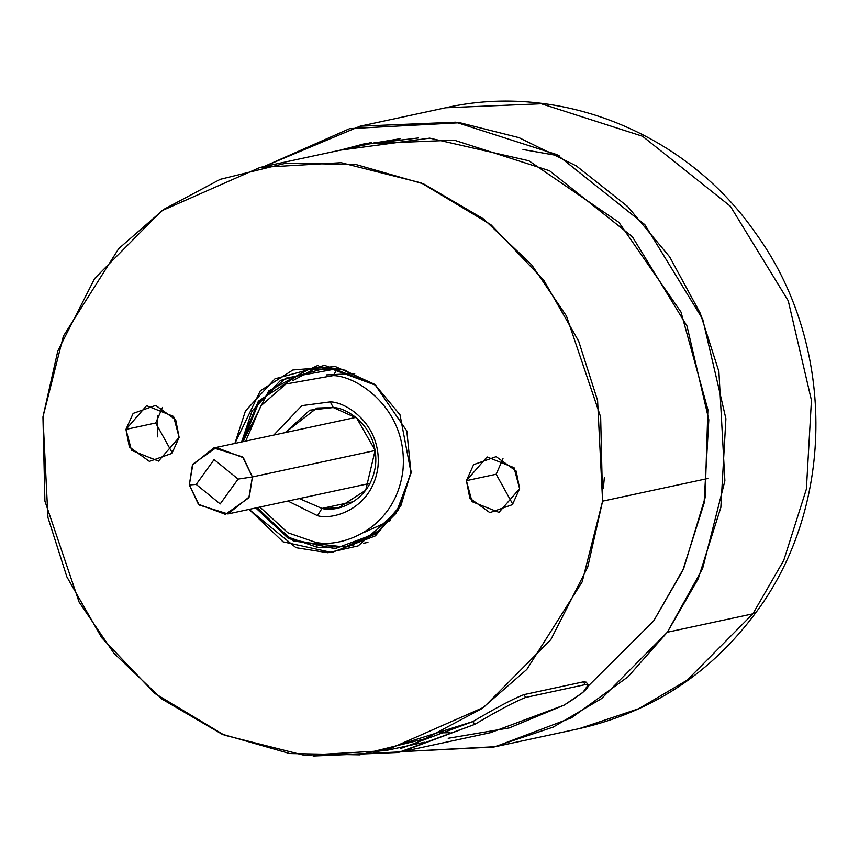 <?xml version="1.0" encoding="UTF-8"?>
<svg xmlns="http://www.w3.org/2000/svg" width="859" height="859" viewBox="0 0 859 859"><rect width="100%" height="100%" fill="white"/><g stroke="black" fill="none" stroke-linecap="round" stroke-linejoin="round"><path stroke-width="1.29" d="M401.346 751.85L490.607 732.641L564.062 705.153C585.57 691.731 592.635 684.881 585.247 684.612L525.74 697.411C515.046 701.556 498.07 710.533 474.802 724.362L401.346 751.85L313.138 756.027L398.469 752.452L474.802 724.362L472.837 721.581L373.579 752.892M400.638 748.522L472.837 721.581C496.062 707.816 513.048 698.85 523.797 694.663L583.304 681.863L523.797 694.663L525.74 697.411L585.247 684.612L583.304 681.863L585.247 684.612L588.168 684.913L582.864 692.504L564.062 705.153L509.247 727.927L448.205 738.278M474.802 724.362C498.07 710.533 515.046 701.556 525.74 697.411L523.797 694.663C513.048 698.85 496.062 707.816 472.837 721.581L474.802 724.362M588.168 684.913L586.225 682.153L583.304 681.863M238.093 479.086L220.194 503.932L196.206 484.422L189.324 484.97L198.386 504.212L225.455 514.369L248.852 497.791L252.406 476.938L238.093 479.086L214.106 459.576L196.206 484.422L220.194 503.932L238.093 479.086L252.406 476.938L249.325 496.846L227.968 513.94L199.127 504.995L189.324 484.97L192.405 465.063L213.751 447.969L242.603 456.902L252.406 476.938L375.168 450.513L252.406 476.938L243.355 457.686L216.285 447.539L192.888 464.118L189.324 484.97L196.206 484.422L214.106 459.576L238.093 479.086M354.735 373.622L326.495 374.9L354.735 373.622M292.554 380.762L315.511 368.35M390.297 520.618L363.464 532.687M317.422 547.387L287.883 536.993L257.206 507.648L287.883 536.993L317.422 547.387L314.555 541.965L287.883 532.763L259.901 507.068L287.883 532.763L314.555 541.965C337.297 548.783 394.936 532.086 402.914 470.678C408.744 408.959 356.71 375.748 333.217 375.608L337.469 368.651L285.703 378.175L258.645 402.656L243.011 441.676L268.706 390.92L308.413 369.542L337.469 368.651L333.217 375.608L285.864 384.005L260.857 405.877L245.706 441.096L260.857 405.877L285.864 384.005L333.217 375.608C356.71 375.748 408.744 408.959 402.914 470.678C394.936 532.086 337.297 548.783 314.555 541.965L317.422 547.387L346.445 546.507L380.698 530.003L346.488 546.496L317.422 547.387M333.271 407.531C347.519 407.617 379.077 427.761 375.544 465.202C370.701 502.44 335.74 512.576 321.953 508.431L317.508 515.701C333.067 520.371 372.505 508.936 377.96 466.92C381.954 424.69 346.349 401.958 330.275 401.872L333.271 407.531L316.864 408.036L285.177 432.603L309.777 410.183L333.271 407.531L330.275 401.872C346.349 401.958 381.954 424.69 377.96 466.92C372.505 508.936 333.067 520.371 317.508 515.701L287.948 501.033L317.508 515.701L321.953 508.431L338.36 507.927L365.687 490.285L375.136 450.352L356.689 418.075L333.271 407.531M353.521 501.645L321.953 508.431L353.521 501.645M352.759 545.261L351.202 545.476L352.759 545.261M273.753 435.062L301.928 405.62L330.275 401.872L301.928 405.62L273.753 435.062M299.372 498.574L321.953 508.431L299.372 498.574M346.37 370.497L337.469 368.651L346.37 370.497M314.63 368.082L313.127 368.532M314.115 368.532L316.456 367.888M354.499 544.692L352.104 545.068L354.499 544.692M400.434 138.675L371.603 143.432M401.529 504.362L376.714 533.117L334.989 548.697L288.549 538.614L255.799 507.948L293.445 541.084L345.629 547.14L375.576 533.944L396.042 513.285L411.826 471.076M249.078 509.398L283.073 541.836L331.789 552.498L375.415 535.866L400.938 505.522L410.956 472.3L398.168 510.504L358.192 545.894L327.88 552.734L296.001 547.698L249.078 509.398M172.315 452.972L155.694 422.993L125.94 429.393L131.524 450.384L158.507 461.111L179.134 437.403L171.929 453.391L149.402 461.39L129.376 446.991L125.94 429.393L133.145 413.394L155.683 405.394L175.698 419.804L179.134 437.403L173.55 416.411L146.578 405.673L125.94 429.393L155.694 422.993L172.315 452.972M512.791 504.233L496.158 474.243L466.405 480.653L471.999 501.645L498.972 512.372L519.609 488.653L512.404 504.652L489.866 512.651L469.841 498.252L466.405 480.653L473.61 464.655L496.148 456.655L516.173 471.065L519.609 488.653L514.026 467.672L487.042 456.934L466.405 480.653L496.158 474.243L512.791 504.233M418.215 137.977L369.885 143.797L260.03 167.441L341.141 162.705L421.307 182.935L490.918 224.714L543.822 280.324L578.665 341.141L597.585 400.455L602.599 501.151L707.837 478.506L602.599 501.151L587.728 567.09L550.844 639.601L483.724 707.322L385.519 750.616L304.397 755.34L224.231 735.121L154.631 693.331L101.716 637.732L66.884 576.904L47.964 517.59L42.95 416.894L57.821 350.955L94.705 278.445L161.825 210.723L260.03 167.441M376.188 142.454L373.321 143.056M602.599 501.151L600.656 417.002L566.457 316.015L531.657 264.83L483.606 218.981L423.67 183.933L355.809 164.498L285.918 163.199L220.237 179.327L163.672 209.424L118.735 248.605L63.394 336.116L42.95 416.894L44.893 501.044L79.092 602.03L113.893 653.227L161.943 699.065L221.88 734.112L289.741 753.547L359.631 754.857L425.302 738.719L481.878 708.621L526.814 669.44L582.155 581.93L602.599 501.151M234.883 443.427L260.341 390.759L292.898 369.982L335.364 366.568L374.717 384.36L400.004 414.768L410.956 472.3L406.822 430.96L374.889 384.488L324.616 365.365L274.944 378.819L245.406 411.031L234.883 443.427M348.131 546.12L349.473 546.217M318.174 365.3L311.559 368.404M502.987 458.674L496.158 474.243L502.987 458.674M162.512 407.413L155.694 422.993L162.512 407.413M604.339 477.658L603.351 488.341M375.909 385.304L343.353 369.724L307.361 369.306L258.387 401.164L241.604 441.977L252.063 410.978L280.506 380.408L327.816 367.566L375.909 385.304M157.541 415.531L157.422 436.844M450.084 732.695L439.185 732.899M360.104 126.176L445.649 107.772C559.907 81.745 686.287 133.349 754.986 232.284C835.442 341.893 836.462 504.072 756.564 611.672L752.86 613.831L687.093 680.199L638.763 708.696L579.256 728.647L638.763 708.696L687.093 680.199L752.86 613.831L667.325 632.235L601.547 698.603L553.228 727.101L493.71 747.051L402.538 751.593L495.396 746.686L571.45 717.834L628.015 676.795L667.325 632.235L702.608 568.561L724.889 480.847L718.897 371.56L700.257 313.256L669.676 256.895L627.661 206.525L576.325 165.905L519.061 137.665L459.876 122.73L349.71 128.625L263.81 166.625L360.104 126.176L455.775 122.182L557.019 154.674L644.819 224.65L702.716 319.237L725.909 418.72L720.841 507.486L698.238 578.708L667.325 632.235L752.86 613.831L783.773 560.304L806.386 489.082L811.444 400.305L788.261 300.833L730.365 206.235L642.553 136.259L541.32 103.767L445.649 107.772L541.32 103.767L642.553 136.259L730.365 206.235L788.261 300.833L811.444 400.305L806.386 489.082L783.773 560.304L752.86 613.831L756.564 611.672C711.467 672.962 652.357 711.95 579.256 728.647L493.71 747.051M559.359 155.93L522.959 149.52M355.068 146.986L371.389 142.422L355.068 146.986M653.581 621.057L682.733 570.591L704.047 503.438L708.815 419.74L686.964 325.948L632.374 236.762L549.577 170.78L454.132 140.146L363.926 143.915L340.185 150.185L429.715 138.149L528.865 160.773L618.877 222.331L680.994 312.042L707.88 409.657L705.089 497.791L683.7 568.422L653.581 621.057L588.254 686.019L653.581 621.057M227.968 513.94L370.036 483.359M213.773 447.969L355.841 417.399M308.413 369.542L315.811 367.953M346.488 546.496L353.887 544.896M367.942 542.34L363.744 543.242M424.378 742.251L385.519 750.616"/></g></svg>
